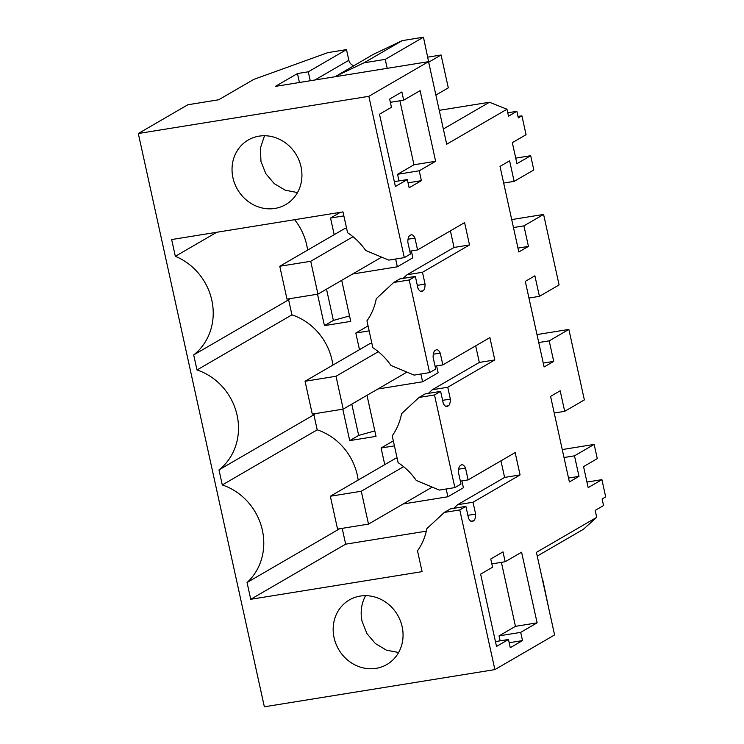 <?xml version="1.0" encoding="UTF-8"?>
<svg xmlns="http://www.w3.org/2000/svg" width="744" height="744" viewBox="0 0 744 744"><rect width="100%" height="100%" fill="white"/><g stroke="black" fill="none" stroke-linecap="round" stroke-linejoin="round"><path stroke-width="1.12" d="M518.01 116.436L521.907 115.813L526.064 134.701L512.328 142.671L516.95 163.689L530.677 155.71L515.722 158.128M530.677 155.71L533.811 169.939L514.132 181.359L509.621 160.825L500.014 166.405L518.828 251.974L528.435 246.404L523.916 225.869L513.453 227.552M523.916 225.869L543.594 214.439L559.088 284.924L539.419 296.344L534.899 275.81L525.292 281.39L544.106 366.959L553.713 361.379L549.202 340.854L538.74 342.538M521.907 115.813L518.326 117.887L516.875 111.321L508.524 116.166L506.999 109.229L446.698 144.234L428.544 61.659L368.838 96.32L404.308 257.629L388.833 260.121L365.676 250.468A61.101 55.819 59.9 0 0 347.56 232.714L342.984 211.9L171.65 239.549L175.333 256.317A57.706 52.722 59.9 0 1 212.207 302.194A57.706 52.722 59.9 0 1 193.691 354.916L197.002 369.973A57.706 52.722 59.9 0 1 237.094 415.236A57.706 52.722 59.9 0 1 218.978 469.901L313.903 414.789A57.706 52.722 -120.1 0 0 315.335 413.618M450.399 230.863L454.045 247.454L469.52 244.953L464.6 222.614L417.561 249.938L414.957 238.108A10.184 3.906 -99.2 0 0 411.32 234.779A10.184 3.906 -99.2 0 0 410.772 234.983L409.851 235.513A10.184 3.906 -99.2 0 0 407.833 242.246L410.437 254.067L404.308 257.629M469.52 244.953L422.471 272.276L406.996 274.769L454.045 247.454M417.31 285.352L425.066 284.096L422.471 272.276M425.066 284.096A10.184 3.906 -99.2 0 1 423.048 290.83L422.127 291.36A10.184 3.906 -99.2 0 1 421.588 291.564A10.184 3.906 -99.2 0 1 417.942 288.235L415.347 276.405L409.219 279.967L429.586 372.614L414.11 375.106L390.963 365.444A61.101 55.819 59.9 0 0 372.837 347.69L366.941 320.859A61.101 55.819 59.9 0 0 376.278 298.679L393.743 282.46L399.872 278.907L415.347 276.405M494.797 359.938L447.749 387.261L432.273 389.754L479.322 362.44L494.797 359.938L489.887 337.599L442.838 364.913L440.234 353.093A10.184 3.906 -99.2 0 0 436.598 349.764A10.184 3.906 -99.2 0 0 436.049 349.959L435.128 350.498A10.184 3.906 -99.2 0 0 433.11 357.232L435.714 369.052L429.586 372.614M442.587 400.337L450.353 399.082L447.749 387.261M450.353 399.082A10.184 3.906 -99.2 0 1 448.334 405.815L447.414 406.345A10.184 3.906 -99.2 0 1 446.865 406.55A10.184 3.906 -99.2 0 1 443.229 403.22L440.625 391.391L434.496 394.952L454.872 487.599L439.397 490.091L416.24 480.429A61.101 55.819 59.9 0 0 398.124 462.675L392.218 435.844A61.101 55.819 59.9 0 0 401.565 413.664L419.03 397.445L425.149 393.892L440.625 391.391M458.602 469.194L465.521 468.078A10.184 3.906 -99.2 0 0 461.875 464.749A10.184 3.906 -99.2 0 0 461.336 464.944L460.415 465.484A10.184 3.906 -99.2 0 0 458.397 472.208L460.992 484.037L454.872 487.599M465.521 468.078L468.116 479.899L460.359 481.154M500.954 460.834L504.609 477.425L520.075 474.923L515.164 452.584L468.116 479.899M520.075 474.923L473.035 502.237L475.63 514.067A10.184 3.906 -99.2 0 1 473.612 520.8L472.691 521.33A10.184 3.906 -99.2 0 1 472.152 521.525A10.184 3.906 -99.2 0 1 468.506 518.205L465.902 506.376L459.783 509.938L494.881 669.6L554.587 634.939L536.424 552.355L596.725 517.34L583.343 529.328L537.252 556.084M549.202 340.854L568.872 329.425L584.365 399.909L564.696 411.33L560.186 390.795L550.569 396.375L569.383 481.945L578.999 476.365L574.48 455.83L594.158 444.41L597.283 458.639L583.547 466.609L588.169 487.627L601.905 479.648L605.69 496.899L602.11 498.982L603.561 505.548L595.2 510.403L596.725 517.34M522.502 640.593L510.263 647.699L508.459 639.487L496.518 646.424L480.633 574.145L492.565 567.216L490.761 558.995L503 551.89L505.167 561.748L521.591 552.215L537.112 622.849L520.698 632.381L522.502 640.593L509.175 642.742M421.383 180.662L419.216 170.804L435.631 161.271L420.1 90.638L403.685 100.17L401.881 91.958L389.642 99.064L391.446 107.275L379.505 114.213L395.399 186.484L407.34 179.555L409.144 187.767L421.383 180.662L408.056 182.81M514.132 181.359L503.669 183.052M543.594 214.439L511.705 219.592M528.435 246.404L517.973 248.087M507.78 112.79L516.875 111.321M335.005 76.753L373.19 54.424L402.197 40.632L423.448 37.2L430.079 68.643M506.999 109.229L489.44 102.244L439.248 110.345M353.781 65.686A6.789 6.203 -120.1 0 1 348.843 60.292L346.499 49.616L327.927 52.61L253.825 79.376L218.699 99.77L187.86 104.755L138.31 133.52L368.838 96.32M489.44 102.244L443.35 129M346.499 49.616L308.286 71.805L297.461 73.554L275.364 86.378L428.544 61.659M138.31 133.52L264.353 706.8L494.881 669.6M459.783 509.938L444.308 512.43L426.842 528.649A61.101 55.819 59.9 0 1 417.505 550.83L422.081 571.643L250.737 599.292L345.662 544.171L426.312 531.16M358.18 480.075A57.706 52.722 -120.1 0 0 317.204 429.837L222.279 484.958A57.706 52.722 59.9 0 1 261.916 528.296A57.706 52.722 59.9 0 1 247.054 582.524L250.737 599.292M222.279 484.958L218.978 469.901M301.022 166.796A37.34 34.112 59.9 0 1 285.733 204.581A37.34 34.112 59.9 0 1 232.946 177.779A37.34 34.112 59.9 0 1 248.236 140.002A37.34 34.112 59.9 0 1 301.022 166.796M334.075 637.72A37.34 34.112 59.9 0 1 349.364 599.934A37.34 34.112 59.9 0 1 402.151 626.736A37.34 34.112 59.9 0 1 386.861 664.513A37.34 34.112 59.9 0 1 334.075 637.72M408.047 239.224L414.957 238.108M417.561 249.938L409.795 251.184M403.099 278.386L406.996 274.769M409.219 279.967L393.743 282.46M433.324 354.209L440.234 353.093M442.838 364.913L435.082 366.169M479.322 362.44L475.676 345.848M428.386 393.371L432.273 389.754M434.496 394.952L419.03 397.445M473.035 502.237L457.56 504.739L504.609 477.425M467.874 515.322L475.63 514.067M453.663 508.357L457.56 504.739M465.902 506.376L450.436 508.877L444.308 512.43M549.239 610.619L542.609 579.176M601.905 479.648L586.951 482.066M594.158 444.41L562.269 449.562M574.48 455.83L564.017 457.523M578.999 476.365L568.528 478.057M564.696 411.33L554.234 413.013M568.872 329.425L536.982 334.577M553.713 361.379L543.25 363.072M539.419 296.344L528.947 298.037M505.167 561.748L491.84 563.896M537.112 622.849L515.452 626.346L501.391 562.362M515.452 626.346L499.038 635.878L500.126 640.835M520.698 632.381L499.038 635.878M508.459 639.487L495.458 641.588M403.685 100.17L390.358 102.319M435.631 161.271L413.971 164.768L399.9 100.784M419.216 170.804L397.556 174.301L413.971 164.768M397.556 174.301L399.007 180.894M407.34 179.555L394.329 181.648M423.448 37.2L385.234 59.381L387.206 68.327M308.286 71.805L310.257 80.743M402.197 40.632L363.983 62.812L334.977 76.613M363.983 62.812L385.234 59.381M297.461 73.554L299.423 82.491M339.655 528.751L247.054 582.524M342.184 528.352L345.662 544.171M317.204 429.837L313.903 414.789M332.894 365.09A57.706 52.722 -120.1 0 0 291.927 314.852L197.002 369.973M291.927 314.852L288.616 299.804L193.691 354.916M216.746 232.277L175.333 256.317M288.616 299.804A57.706 52.722 -120.1 0 0 290.058 298.632M307.616 250.105A57.706 52.722 -120.1 0 0 294.652 219.703M264.511 135.733L260.4 148.084L260.967 161.513L265.822 173.668L274.276 183.647L285.287 190.213L297.498 192.566M398.626 652.507L386.415 650.154L375.404 643.579L366.95 633.6L362.096 621.445A37.34 34.112 59.9 0 1 365.62 595.674M346.574 228.213L344.853 228.492L279.772 266.268L286.998 299.125L317.948 294.131L310.722 261.284L279.772 266.268M352.591 274.015L397.333 266.798L412.855 257.787L411.348 250.933M366.987 395.315L376.018 436.365L349.717 440.615L358.673 435.417L374.818 430.925M342.807 409.181L349.717 440.615M317.521 294.196L324.431 325.63L350.74 321.389L341.71 280.33M403.155 503.986L447.888 496.76L463.41 487.748L461.912 480.903M377.868 389L422.611 381.784L438.132 372.763L436.626 365.918M397.129 458.183L395.408 458.453L330.336 496.239L337.562 529.096L368.503 524.101L361.286 491.245L330.336 496.239M371.851 343.198L370.131 343.477L305.059 381.254L312.285 414.11L343.226 409.116L336 376.259L305.059 381.254M397.333 266.798L395.622 259.033M343.858 215.89L330.541 218.038L334.196 234.676M330.541 218.038L340.389 212.319M351.791 404.141L358.673 435.417M324.431 325.63L333.386 320.432L349.541 315.94M326.514 289.156L333.386 320.432M394.422 445.861L381.095 448.009L384.76 464.647M381.095 448.009L393.334 440.904M447.888 496.76L446.186 488.994M422.611 381.784L420.899 374.009M369.145 330.875L355.818 333.024L359.473 349.661M355.818 333.024L368.057 325.918M427.828 57.139L441.08 55L448.297 87.857L435.882 95.065M428.916 62.068L441.08 55M317.948 294.131L381.663 257.136M310.722 261.284L353.037 236.713M343.226 409.116L406.949 372.121M336 376.259L378.315 351.698M368.503 524.101L432.227 487.097M361.286 491.245L403.592 466.683M420.323 291.267L423.048 290.83M421.011 291.546L422.127 291.36M445.61 406.252L448.334 405.815M446.288 406.531L447.414 406.345M470.887 521.237L473.612 520.8M471.566 521.516L472.691 521.33M348.843 60.292L314.917 79.989"/></g></svg>
